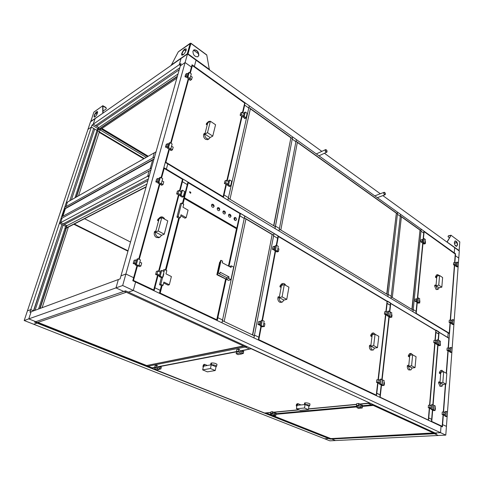 <?xml version="1.0" encoding="UTF-8"?>
<svg xmlns="http://www.w3.org/2000/svg" width="484" height="484" viewBox="0 0 484 484"><rect width="100%" height="100%" fill="white"/><g stroke="black" fill="none" stroke-linecap="round" stroke-linejoin="round"><path stroke-width="0.73" d="M177.301 76.605L98.464 129.724L97.006 130.438L94.713 129.077L71.426 199.85L94.713 129.077L91.343 127.074L30.758 309.639L33.674 310.819L61.946 224.528L33.493 310.746L30.758 309.639L27.413 310.897L24.2 320.517L324.607 438.764L328.763 438.546L330.167 439.103L434.481 433.724L438.322 435.479L445.788 435.116L446.429 426.35L442.376 424.553L446.429 426.35L447.149 416.536L446.066 416.609L444.82 416.004L445.921 415.925L447.168 416.536L447.494 412.029L446.254 411.412L445.159 411.497L444.82 416.004M458.415 262.891L458.765 258.105L455.371 255.685L454.863 262.455M458.136 266.672L454.204 320.329M453.907 324.383L452.165 348.153L450.991 347.464L449.926 347.627L449.612 351.808L450.804 352.497L451.874 352.34L452.177 348.159M451.856 352.346L447.482 412.023M454.651 265.196L450.513 320.015M450.301 322.81L448.408 347.905M448.19 350.725L446.484 373.333M445.667 384.133L443.568 411.926M443.35 414.8L442.436 426.876L135.593 282.045L133.306 290.436L135.593 282.045L132.797 280.726L136.924 265.698M177.41 76.218L98.252 129.597L98.911 127.576L95.56 125.568L179.788 67.808L95.56 125.568L93.255 124.188L92.014 125.047L91.343 127.074L87.961 129.403L27.413 310.897L30.758 309.639L29.905 312.21L31.139 311.756L28.774 318.889L35.816 321.685L34.576 322.108L37.111 323.112L33.723 324.262L37.111 323.112L328.763 438.546L324.607 438.764L329.852 440.827L335.539 440.549L331.691 439.024L335.539 440.549L438.322 435.479L434.481 433.724L436.459 433.622L435.055 432.974L440.543 432.684L441.039 426.216L440.543 432.684L133.306 290.436L128.339 292.124L133.306 290.436L122.67 285.512L115.985 287.889L123.759 291.447L115.985 287.889L118.356 279.528L120.123 278.881L120.976 275.85L125.888 274.011L133.632 277.689L125.888 274.011L185.094 62.533L191.446 67.07L185.094 62.533L187.489 53.978L196.056 60.191L194.356 66.429L196.056 60.191L321.83 151.365M445.788 435.116L440.543 432.684L435.055 432.974L125.537 290.836L35.816 321.685L28.774 318.889L115.985 287.889L118.356 279.528L31.139 311.756L28.774 318.889L24.2 320.517M382.856 195.603L454.676 247.663L454.276 252.89L454.676 247.663L459.286 251.008L458.765 258.105L455.371 255.685L455.517 253.779L194.356 66.429L194.06 66.629L194.356 66.429L192.069 64.789L189.861 72.836M380.321 193.763L324.449 153.265M144.232 158.516L99.335 131.823L99.994 129.809L101.247 128.968L100.37 128.441L147.523 156.647M144.105 158.589L99.293 131.957M146.216 157.391L99.994 129.809L176.854 78.184M147.717 156.538L101.434 128.841M96.625 126.209L179.225 69.787L96.625 126.203M122.67 285.512L125.888 274.011L120.976 275.85L180.998 63.513L179.298 64.693L180.441 65.503L179.298 64.693L93.255 124.188L95.094 118.64L90.472 121.871L87.961 129.403L91.343 127.074L97.006 130.438L74.947 197.853M187.489 53.978L181.058 58.473L179.298 64.693L181.058 58.473L95.094 118.64L93.255 124.188L98.911 127.576L97.665 128.417L97.006 130.438L98.252 129.597L76.194 197.145M178.045 73.973L98.911 127.576L76.52 196.958M180.357 65.794L185.094 62.533L180.357 65.794M138.739 259.091L159.375 183.896M161.075 177.719L168.946 149.03M170.598 143.028L188.306 78.511M35.078 310.298L63.114 225.102L35.078 310.298M93.648 128.441L69.775 200.787L93.648 128.441M99.117 129.288L99.994 129.809L99.335 131.823L98.034 131.049L99.335 131.823L78.517 195.826M68.353 227.081L42.126 307.697M146.089 187.018L66.356 228.109L64.874 228.636L65.624 226.337L59.417 223.281L60.942 218.683L62.182 218.018L60.657 222.622L63.186 223.868L148.376 178.929L63.186 223.868L66.877 225.689L66.356 228.109L40.142 308.429M146.18 186.697L66.12 227.994L66.877 225.689L39.815 308.55M146.918 184.083L65.624 226.337L38.575 309.01M455.202 253.858L455.517 253.779M97.665 128.417L92.014 125.047M449.158 337.953L449.473 333.742L448.16 332.95L447.839 337.166L447.416 337.233L447.839 337.166L448.16 332.95L167.791 163.907L166.363 169.14L165.97 169.346L166.363 169.14L448.735 338.02M165.28 162.394L167.791 163.907L166.363 169.14L163.84 167.633L165.28 162.394M147.91 180.58L64.36 224.449L147.904 180.58M149.145 170.979L147.65 176.261L148.921 176.993L147.65 176.261L149.145 170.979L62.182 218.018L60.657 222.622L149.393 175.329L150.887 170.041L149.145 170.979M66.877 225.689L60.657 222.622L59.417 223.281M154.305 152.799L152.841 157.947L154.305 152.799L67.451 202.106L65.957 206.62L154.577 156.973L156.042 151.813L154.305 152.799M66.211 202.814L67.451 202.106L65.957 206.62L64.717 207.315L66.211 202.814M362.304 406.421L373.212 405.423L371.978 404.86L362.389 405.743L373.521 404.715L370.206 403.196L368.215 403.384L371.531 404.896L368.215 403.384L359.219 404.231M270.756 412.592L266.146 413.027L269.388 414.316L267.894 414.455L264.651 413.173L266.17 412.888L269.388 414.316L272.002 414.074L269.056 414.346L271.355 414.727M272.976 412.386L299.154 409.912M308.514 409.022L356.581 404.479M276.086 413.699L357.888 406.155L276.086 413.699M264.651 413.173L151.268 367.991M240.826 350.731L251.492 348.674L247.106 346.665L245.176 347.04L249.556 349.049L245.176 347.04L148.025 366.182L152.151 367.822L154.686 367.332M158.558 366.588L236.422 351.584M146.628 366.461L148.025 366.182L152.151 367.822L150.754 368.088L146.634 366.424M435.691 330.239L436.114 330.167L435.703 332.351L438.655 333.924L435.939 332.308L435.273 340.21M431.54 421.522L428.564 420.324L428.515 417.97L431.649 419.325L432.418 409.906M431.456 421.691L431.649 419.325L428.764 417.952L429.592 408.072M429.84 405.126L435.031 343.108M432.841 404.769L437.754 344.892M438.159 339.956L438.831 331.788L436.114 330.167M182.541 179.376L183.073 179.11L182.395 181.718L181.93 181.948L182.395 181.718L187.254 184.598L182.395 181.718L179.927 191.228M158.08 275.348L154.856 287.78L160.192 290.315L159.43 293.298L154.075 290.769L154.856 287.78L154.378 287.938L154.856 287.78L160.192 290.315L161.408 285.566M159.067 271.56L178.977 194.883M165.401 269.963L178.681 218.09M182.414 203.522L187.919 182.002L183.073 179.11M386.982 301.187L387.412 301.09L386.879 303.389L390.231 305.162L387.152 303.335L386.214 311.502M377.998 382.85L376.8 393.256L380.097 394.823L379.813 397.316L376.516 395.761L376.522 393.286L380.097 394.823L381.211 384.949M378.367 379.668L385.851 314.636M381.828 379.498L388.93 316.699M389.517 311.472L390.485 302.93L387.412 301.09M239.949 213.571L240.457 213.365L239.913 215.876L239.513 216.039L239.913 215.876L244.232 218.441L239.913 215.876L228.98 266.321M226.185 279.22L217.842 317.71L222.549 319.948L221.938 322.798L217.219 320.571L217.842 317.71L217.286 317.849L217.842 317.71L222.549 319.948L244.765 215.937L240.457 213.365M192.257 65.473L244.777 103.128L245.188 102.892L249.272 105.827L248.77 108.041L244.674 105.113L248.77 108.041L227.879 200.134L223.427 197.448L224.001 194.931L223.584 195.119L224.001 194.931L228.448 197.623L224.001 194.931L226.439 184.356M242.901 112.832L244.674 105.113L244.269 105.343L245.188 102.892M227.244 180.853L242.121 116.233M421.153 229.162L420.995 231.116L423.706 233.052L420.995 231.116L413.245 309.597L416.119 311.339L416.984 302.379M417.396 298.18L422.756 242.841M423.137 238.914L423.893 231.092L421.189 229.15M413.034 311.769L413.245 309.597L416.119 311.339L415.907 313.505L413.034 311.769M292.221 139.089L295.912 141.727L292.221 139.089L275.469 226.119L279.45 228.527L296.323 139.573L292.638 136.93L292.221 139.089M275.003 228.545L275.469 226.119L279.45 228.527L278.99 230.953L275.003 228.545M397.406 214.255L400.28 216.312L397.406 214.255L388.18 294.411L391.241 296.262L400.504 214.315L397.636 212.252L397.406 214.255M387.926 296.632L388.18 294.411L391.241 296.262L390.987 298.477L387.926 296.632M273.998 233.451L273.587 235.877L277.604 238.267L273.587 235.877L254.481 335.128L258.843 337.197L260.924 326.228M262.044 320.323L275.208 250.912M276.261 245.352L278.07 235.823L274.059 233.427M253.949 337.911L254.481 335.128L258.843 337.197L258.317 339.968L253.949 337.911M74.306 224.007L128.06 250.791M74.179 224.074L128.03 250.893M84.579 218.72L130.535 242.042M413.154 310.117L391.217 296.837L391.03 298.501L412.997 311.744L413.154 310.117M392.324 297.454L401.405 216.626L400.329 215.864L391.181 296.759L392.252 297.466M401.387 216.802L419.84 229.997M400.371 215.84L421.013 230.602L421.159 229.126L400.54 214.339L400.335 215.852M420.021 229.942L412.114 309.427L413.197 310.087L421.038 230.674L420.021 229.942L411.89 309.349M146.222 365.347L37.909 322.374M147.62 366.231L35.568 321.812L34.642 322.132L146.573 366.436L147.626 366.213M37.443 322.532L126.257 292.276L124.158 291.308L35.538 321.775L37.443 322.532M124.273 291.326L245.6 346.925L247.052 346.635L125.61 290.866L124.291 291.265M243.494 345.957L146.156 365.626L147.711 366.243L245.606 346.955L243.954 346.199L146.156 365.626M151.401 168.087L61.541 216.953L60.972 218.671L150.845 170.066L151.431 168.105M62.86 216.239L65.358 208.695L65.062 208.55L64.136 209.064L61.529 216.911L62.46 216.408L65.062 208.55M65.31 208.677L152.605 160.083M64.184 208.991L153.985 158.946L154.535 156.998L64.747 207.297L64.227 209.015M152.708 159.714L150.161 168.71L151.462 168.002L154.015 158.988L152.708 159.714M215.979 319.984L216.765 319.761L215.949 319.972M160.089 293.606L159.998 293.28M159.98 293.243L160.053 293.588M159.914 293.02L159.72 293.437M216.542 320.063L159.98 293.352L160.216 293.032L159.49 293.074M160.137 293.056L216.765 319.761L225.568 279.238M184.368 198.464L236.525 228.593L228.496 266.067M181.633 203.074L183.732 204.278L182.982 207.225L188.076 210.123L186.183 217.649L181.052 214.775L180.29 217.764L179.056 218.302L176.932 217.122L180.405 203.643L181.633 203.074L178.166 216.578L180.29 217.764M186.183 217.649L184.942 218.181L180.78 215.852M178.166 216.578L176.932 217.122M220.256 261.989L219.924 263.484M217.8 273.006L217.389 274.555L226.3 279.183L228.69 278.445L229.029 276.872L220.117 272.208L219.772 273.793L218.248 272.994L221.061 260.344L222.567 261.154L222.223 262.709L231.062 267.434L231.394 265.885L229.386 266.539M226.3 279.183L226.639 277.616L219.482 273.883M226.639 277.616L229.029 276.872M218.248 272.994L217.77 273.151L219.772 273.793M217.77 273.151L220.589 260.507L221.061 260.344M220.196 261.953L219.675 262.128L216.868 274.718L228.539 280.387L230.983 279.637L233.663 267.101L231.394 265.885M217.389 274.555L216.868 274.718M228.69 278.445L230.983 279.637M164.046 271.627L164.578 269.552L166.805 270.659L165.988 273.865L171.39 276.539L169.333 284.731L163.888 282.087L163.06 285.342L161.807 285.76L159.557 284.677L161.366 277.628M169.333 284.731L168.075 285.143L163.653 283.007M164.578 269.552L163.332 269.999L163.041 271.131M162.57 277.38L160.809 284.259L163.06 285.342M160.809 284.259L159.557 284.677M441.559 426.458L442.104 426.489M431.51 421.346L442.207 426.301L441.541 426.452M431.486 421.703L431.686 421.37M431.571 421.497L441.983 426.525M442.194 426.368L443.09 414.667M439.042 332.272L448.868 338.292M442.842 382.408L443.665 371.791L446.811 373.509L446.012 384.096L442.842 382.408L439.974 382.729L440.809 372.142L443.665 371.791M443.144 384.411L439.974 382.729L440.041 381.828L438.667 381.979L438.595 382.88L439.974 382.729L441.36 386.165L442.001 386.28L443.144 384.411L446.012 384.096M441.892 386.292L439.98 386.311L438.595 382.88M440.67 373.908L439.363 373.2L440.736 373.031L441.916 370.32L443.634 371.797M439.363 373.2L439.436 372.311L440.634 370.478M437.826 344.88L439.048 345.697L440.119 345.528L440.458 341.299L439.091 340.603M439.236 340.585L438.891 344.82L437.82 344.983M438.891 344.82L440.119 345.528M438.976 345.673L438.595 345.431M436.459 344.082L435.89 343.604M440.319 343.053L440.428 345.449L440.137 345.28M440.125 345.491L440.428 345.449M435.866 343.876L436.483 343.779M432.496 409.9L433.779 410.613L434.88 410.523L435.249 405.961L433.815 405.338M433.966 405.326L433.591 409.894L432.49 409.984M433.591 409.894L434.88 410.523M431.087 408.926L430.488 408.508M435.11 407.643L435.412 407.794L435.219 410.196L434.916 410.051M434.904 410.22L435.219 410.196M430.47 408.726L431.105 408.678M446.254 411.412L445.921 415.925M442.086 414.401L443.58 414.292L443.761 411.908L442.267 412.023L442.086 414.401L444.856 415.532M444.899 414.939L443.58 414.292M443.761 411.908L445.08 412.556M450.991 347.464L450.683 351.65L451.874 352.34M450.683 351.65L449.618 351.547M446.974 350.301L448.426 350.089L448.595 347.875L447.143 348.093L446.974 350.301L449.63 351.559M449.624 351.814L450.017 352.037M449.69 350.815L448.426 350.089M448.595 347.875L449.854 348.607M152.89 290.212L153.609 290.309L153.712 289.958L152.853 290.194M133.384 281.004L133.275 280.647M133.257 280.617L133.348 280.986M133.185 280.393L132.997 280.823M153.476 290.285L132.888 280.405M133.415 280.424L153.712 289.958L157.578 275.106M164.197 168.329L182.48 179.195L179.558 191.017L182.583 179.431M158.214 230.965L161.777 217.606L167.754 220.879L164.264 234.189L158.214 230.965L155.558 232.102L159.127 218.798L161.777 217.606M161.596 235.303L155.558 232.102L155.86 230.971L154.59 231.515L154.287 232.647L155.558 232.102C155.213 234.183 155.933 235.811 157.717 236.972L159.774 237.257L161.596 235.303L164.264 234.189M159.085 237.547L156.441 237.511C154.656 236.343 153.936 234.728 154.287 232.647M158.534 221.013L157.56 220.48L158.831 219.911L159.127 218.798L160.869 216.923C162.515 216.644 163.828 217.431 164.802 219.264M157.56 220.48L157.863 219.367L160.228 217.213M157.923 183.061L160.246 184.404L161.239 183.902L162.672 178.656L160.361 177.301L159.369 177.816L157.923 183.061L158.915 182.553L161.239 183.902M160.361 177.301L158.915 182.553M161.003 184.477L160.912 184.809L161.269 184.628L160.579 184.235M158.014 182.746L155.83 181.875L156.598 179.104L157.935 178.408L159.03 179.05M162.079 180.822L163.773 181.815L163.023 184.573L161.674 185.257L160.912 184.809M155.83 181.875L157.167 181.179L157.935 178.408M163.023 184.573L161.323 183.587M158.268 181.821L157.167 181.179M135.363 264.936L137.861 266.152L138.866 265.77L140.457 259.944L137.97 258.71L136.966 259.103L135.363 264.936L136.361 264.548L138.866 265.77M137.97 258.71L136.361 264.548M135.526 264.325L133.197 263.502L134.05 260.428L135.411 259.896L136.591 260.477M139.87 262.092L141.697 262.993L140.862 266.061L139.495 266.581L138.672 266.176M133.197 263.502L134.558 262.975L135.411 259.896M140.862 266.061L139.029 265.165M135.744 263.556L134.558 262.975M160.664 270.822L159.175 276.558L161.565 277.725L162.588 277.374L164.064 271.633L161.68 270.459L160.664 270.822M161.68 270.459L160.198 276.207L162.588 277.374M160.198 276.207L159.175 276.558M155.618 274.452L156.998 273.962L157.79 270.925L156.405 271.427L155.618 274.452L159.333 275.959M163.519 273.75L163.816 273.896L163.035 276.921L162.745 276.775M159.532 275.202L156.998 273.962M157.79 270.925L160.313 272.171M181.403 190.69L180.06 195.863L182.286 197.151L183.291 196.679L184.622 191.507L182.407 190.206L181.403 190.69M182.407 190.206L181.064 195.391L183.291 196.679M181.064 195.391L180.06 195.863M176.66 193.927L178.027 193.273L178.735 190.539L177.374 191.192L176.66 193.927L180.145 195.554M184.071 193.648L183.642 196.534L182.274 197.176L181.542 196.746M180.381 194.641L178.027 193.273M178.735 190.539L181.089 191.906M415.974 313.245L449.255 333.192L448.88 333.379M416.034 313.396L449.067 333.409M449.231 333.288L450.053 322.659M424.117 231.624L455.244 254.076M438.758 285.124L439.575 275.493L442.618 277.538L441.825 287.145L438.758 285.124L436.011 285.741L436.84 276.134L439.575 275.493M439.079 287.756L436.011 285.741L436.084 284.925L434.765 285.221L434.692 286.038L436.011 285.741L437.348 289.105L438.135 289.293L439.079 287.756L441.825 287.145M436.828 289.577L436.024 289.396L434.692 286.038M436.671 278.064L435.455 277.253L436.768 276.945L437.754 274.64L439.236 275.571M435.455 277.253L436.441 274.954L437.724 274.646M422.732 242.799L423.96 243.658L424.982 243.373L425.357 239.495L424.135 238.63L423.107 238.921L422.732 242.799L423.76 242.514L424.982 243.373M424.135 238.63L423.76 242.514M423.567 243.41L423.536 243.748L420.85 241.867L421.05 239.822L422.441 239.429L423.022 239.834M425.176 241.353L425.533 241.607L425.339 243.652L423.942 244.039L423.536 243.748M420.85 241.867L422.242 241.474L422.441 239.429M425.339 243.652L424.958 243.385M422.822 241.885L422.242 241.474M416.96 302.361L418.243 303.153L419.301 302.936L419.701 298.755L418.424 297.956L417.365 298.186L416.96 302.361L418.019 302.143L419.301 302.936M418.424 297.956L418.019 302.143M416.978 302.204L415.012 301.302L415.23 299.1L416.663 298.791L417.269 299.166M419.525 300.57L419.894 300.8L419.689 303.002L417.825 303.038M415.012 301.302L416.452 301L416.663 298.791M419.689 303.002L419.313 302.778M417.057 301.375L416.452 301M452.002 319.797L451.699 323.844L452.873 324.564L453.919 324.377L454.216 320.335L453.054 319.609L452.002 319.797M453.054 319.609L452.752 323.657L453.919 324.377M452.752 323.657L451.699 323.844M449.11 322.374L450.537 322.12L450.695 319.984L449.273 320.239L449.11 322.374L451.711 323.687M452.238 324.171L451.675 323.965M451.772 322.889L450.537 322.12M450.695 319.984L451.935 320.753M456.291 262.358L456.013 266.127L457.132 266.914L458.154 266.666L458.427 262.903L457.307 262.11L456.291 262.358M457.307 262.11L457.029 265.879L458.154 266.666M457.029 265.879L456.013 266.127M453.502 264.742L454.893 264.403L455.039 262.413L453.659 262.752L453.502 264.742L455.995 266.139M456.733 266.636L455.97 266.466M456.079 265.238L454.893 264.403M455.039 262.413L456.224 263.248M376.231 395.222L375.542 395.301L376.213 395.253M258.565 339.617L258.335 339.98M376.05 395.38L258.389 339.599M258.752 339.653L376.256 395.132L377.689 382.699M278.361 236.428L387.055 301.459M282.087 296.88L284.289 284.622L288.93 287.157L286.77 299.366L282.087 296.88L279.25 297.612L281.464 285.397L284.289 284.622M283.926 300.086L279.25 297.612L279.437 296.571L278.076 296.922L277.889 297.962L279.25 297.612C279.062 299.505 279.661 300.915 281.053 301.847L282.347 302.052L283.926 300.086L286.77 299.366M281.071 302.373L279.692 302.191C278.3 301.26 277.701 299.85 277.889 297.962M281.095 287.429L279.927 286.794L281.283 286.425L281.464 285.397L282.989 283.503C284.138 283.352 285.07 283.993 285.778 285.433M279.927 286.794L280.109 285.772L281.634 283.878L282.85 283.539M373.69 345.618L375.052 334.262L378.809 336.319L377.472 347.633L373.69 345.618L370.804 346.096L372.184 334.783L375.052 334.262M374.592 348.105L370.804 346.096L370.925 345.134L369.54 345.364L369.419 346.332L370.804 346.096C370.714 347.845 371.234 349.103 372.365 349.878L373.249 350.029L374.592 348.105L377.472 347.633M373.182 350.041L370.98 350.101C369.849 349.327 369.328 348.069 369.419 346.332M371.954 336.67L370.69 335.981L372.069 335.733L372.184 334.783L373.485 332.913L375.608 334.565M370.69 335.981L370.804 335.031L372.142 333.161M274.495 250.494L276.316 251.553L277.374 251.208L278.288 246.35L276.467 245.285L275.414 245.636L274.495 250.494L275.547 250.149L277.374 251.208M276.467 245.285L275.547 250.149M274.549 250.204L272.413 249.321L272.909 246.755L274.337 246.277L275.196 246.779M277.907 248.359L278.929 248.957L278.451 251.517L277.017 251.982L276.412 251.632M272.413 249.321L273.847 248.843L274.337 246.277M278.451 251.517L277.429 250.918M274.712 249.345L273.847 248.843M260.162 325.859L262.104 326.803L263.187 326.567L264.191 321.231L262.255 320.275L261.178 320.523L260.162 325.859L261.245 325.617L263.187 326.567M262.255 320.275L261.245 325.617M260.265 325.302L258.014 324.48L258.553 321.666L260.023 321.328L260.937 321.781M263.822 323.197L264.905 323.736L264.379 326.543L262.57 326.7M258.014 324.48L259.484 324.147L260.023 321.328M264.379 326.543L263.29 326.01M260.404 324.595L259.484 324.147M379.982 379.268L379.432 384.084L380.908 384.804L382.015 384.671L382.554 379.861L381.083 379.135L379.982 379.268M381.083 379.135L380.539 383.951L382.015 384.671M380.539 383.951L379.432 384.084M376.498 382.36L377.998 382.179L378.294 379.631L376.788 379.819L376.498 382.36L379.486 383.582M379.559 382.947L377.998 382.179M378.294 379.631L379.849 380.4M387.744 311.285L387.236 315.719L388.64 316.53L389.711 316.318L390.213 311.877L388.815 311.061L387.744 311.285M388.815 311.061L388.307 315.501L389.711 316.318M388.307 315.501L387.236 315.719M384.411 314.11L385.869 313.807L386.141 311.46L384.683 311.763L384.411 314.11L387.267 315.453M387.986 316.155L387.49 315.889M387.357 314.673L385.869 313.807M386.141 311.46L387.624 312.325M222.682 197L223.112 196.716L222.779 197.061M165.716 162.654L165.824 162.225L165.679 162.63M165.607 162.194L165.564 162.563M222.888 197.012L165.667 162.503L165.897 162.182L165.322 162.231M165.824 162.225L223.112 196.716L226.016 184.101M242.593 112.615L244.777 103.128L242.569 112.603M192.275 65.479L244.698 102.935M242.508 112.554L244.698 103.032L192.39 65.437M207.503 132.652L210.371 121.248L215.561 124.739L212.754 136.113L207.503 132.652L204.883 134.098L207.757 122.73L210.371 121.248M210.123 137.535L204.883 134.098L205.125 133.13L203.867 133.826L203.625 134.794L204.883 134.098C204.611 135.895 205.258 137.402 206.807 138.612L208.84 139.017L210.123 137.535L212.754 136.113M208.447 139.089L207.576 139.695L205.549 139.295C203.994 138.091 203.353 136.591 203.625 134.794M207.176 125.011L206.257 124.394L207.515 123.686L208.985 121.309L210.219 121.333M206.257 124.394L206.499 123.438L208.374 121.653M186.999 77.567L189.099 79.037L190.067 78.402L191.307 73.858L189.22 72.382L188.252 73.023L186.999 77.567L187.967 76.926L190.067 78.402M189.22 72.382L187.967 76.926M189.698 79.485L189.589 79.884L189.94 79.654L186.044 76.926L185.693 77.156L184.991 76.666L185.656 74.27L186.969 73.393L187.955 74.094M190.714 76.036L192.251 77.119L191.597 79.509L190.285 80.374L189.589 79.884M184.991 76.666L186.304 75.794L186.969 73.393M191.597 79.509L190.043 78.42M187.296 76.49L186.304 75.794M167.543 148.165L169.793 149.55L170.773 149.005L172.141 143.996L169.902 142.599L168.922 143.155L167.543 148.165L168.523 147.614L170.773 149.005M169.902 142.599L168.523 147.614M170.489 149.756L170.392 150.113L170.749 149.919L169.987 149.447M167.597 147.971L165.474 147.076L166.206 144.432L167.537 143.675L168.601 144.335M171.548 146.168L173.193 147.19L172.473 149.834L171.136 150.572L170.392 150.113M165.474 147.076L166.805 146.319L167.537 143.675M172.473 149.834L170.828 148.812M167.869 146.979L166.805 146.319M228.696 180.453L227.589 185.287L229.579 186.515L230.602 186.056L231.697 181.228L229.712 179.987L228.696 180.453M229.712 179.987L228.611 184.827L230.602 186.056M228.611 184.827L227.589 185.287M224.364 183.472L225.744 182.837L226.337 180.284L224.951 180.919L224.364 183.472L227.631 185.1M229.555 186.503L228.732 186.171M227.849 184.144L225.744 182.837M231.219 183.327L230.777 185.959M226.337 180.284L228.436 181.591M244.257 112.584L243.246 116.989L245.116 118.302L246.114 117.763L247.118 113.353L245.255 112.034L244.257 112.584M245.255 112.034L244.245 116.45L246.114 117.763M244.245 116.45L243.246 116.989M240.155 115.301L241.504 114.557L242.042 112.227L240.693 112.978L240.155 115.301L244.62 117.981L244.257 118.181L244.347 117.793M246.634 115.464L246.235 117.878L244.88 118.61L244.257 118.181M243.488 115.948L241.504 114.557M242.042 112.227L244.021 113.619M143.875 158.716L99.22 132.186M143.748 158.794L99.178 132.32M383.987 192.741C383.83 193.751 384.139 194.362 384.919 194.568L385.173 194.35C385.331 193.334 385.016 192.723 384.236 192.523L383.987 192.741M385.3 194.526C385.494 193.285 385.113 192.541 384.163 192.293L383.854 192.559C383.661 193.8 384.042 194.544 384.992 194.792L385.3 194.526M101.767 128.617L148.068 156.338M101.955 128.49L148.261 156.229M330.33 438.383L273.678 415.907M271.312 414.969L270.822 414.776M271.264 415.242L269.056 414.364L267.93 414.467L330.13 439.091L331.274 439.03L273.079 415.962M275.977 414.304L357.071 406.899M372.069 404.872L434.941 433.682L436.423 433.603L373.557 404.733L372.069 404.848M433.349 432.95L330.294 438.625L331.346 439.042L434.928 433.7L433.87 433.216L330.294 438.625M388.077 294.938L279.389 229.162L279.044 230.983L387.884 296.607L388.077 294.938M280.835 229.973L297.382 142.229L296.008 141.243L279.347 229.071L280.762 229.997M297.345 142.411L396.196 213.087M296.063 141.225L397.424 213.728L397.6 212.228L296.371 139.61L296.008 141.249M396.372 213.033L386.97 294.212L388.12 294.907L397.455 213.807L396.372 213.033L386.74 294.133M151.335 368.136L264.627 413.021L270.78 412.441M251.384 348.698L241.238 350.918M264.73 413.009L270.78 412.453M369.558 403.093L359.128 404.079L369.685 402.954L251.535 348.94M202.669 369.879L210.455 368.524L215.235 370.532L207.43 371.857L202.669 369.879L203.474 366.188L211.254 364.791L216.027 366.811L215.235 370.532M216.892 364.857L217.001 364.349C215.695 363.345 213.91 362.891 211.641 362.994L210.976 363.115L210.588 364.912L211.254 364.791L210.455 368.524M203.268 367.138L202.917 366.824L204.127 366.067L204.514 364.289L207.358 365.487M203.026 366.334L203.304 365.051L204.514 364.289M211.641 362.994L211.254 364.791C213.529 364.694 215.313 365.142 216.62 366.146L216.027 366.811M296.414 408.774L304.515 407.994L308.423 409.633L300.316 410.39L296.414 408.774L296.964 405.356L305.053 404.539L308.949 406.191L308.423 409.633M309.929 404.328L309.984 403.971C308.967 403.214 307.413 402.845 305.313 402.876L304.618 402.942L304.363 404.606L305.053 404.539L304.515 407.994M296.813 406.294L296.22 405.888L297.642 405.283L297.908 403.638L301.006 404.945M296.281 405.544L296.486 404.249L297.908 403.638M305.313 402.876L305.053 404.539C307.152 404.515 308.713 404.878 309.73 405.634L308.949 406.191M237.341 352.049L236.482 352.219L236.174 353.725L238.14 354.603L241.8 353.919L239.834 353.036L240.137 351.517L237.341 352.049L236.41 351.632L238.34 351.263L239.271 351.68M241.8 353.919L242.103 352.4L240.137 351.517M239.834 353.036L236.174 353.725M242.127 351.317L243.053 351.142L242.944 351.693L239.302 350.041L239.411 349.49L238.751 349.194L238.34 351.263M243.053 351.142L243.706 351.438L243.301 353.495L241.831 353.768M242 352.909L243.301 353.495M236.41 351.632L236.827 349.575L238.751 349.194M155.558 367.731L154.898 367.858L154.571 369.189L156.435 369.933L159.242 369.407L157.373 368.663L157.699 367.32L155.558 367.731L154.674 367.38L156.151 367.096L157.04 367.447M159.242 369.407L159.569 368.064L157.699 367.32M157.373 368.663L154.571 369.189M159.793 367.084L160.694 366.908L160.579 367.392L157.106 366.007L157.227 365.523L156.604 365.269L156.151 367.096M160.694 366.908L161.311 367.156L160.869 368.977L159.29 369.213M159.484 368.421L160.869 368.977M154.674 367.38L155.128 365.559L156.604 365.269M274.434 413.923L271.445 414.195L271.234 415.411L272.704 415.992L275.692 415.726L275.904 414.51L274.434 413.923L274.222 415.145L271.234 415.411M275.692 415.726L274.222 415.145M272.147 414.135L270.592 413.511L270.883 411.854L272.462 411.702L272.952 411.902L272.873 412.344L275.608 413.439L275.68 412.997L276.17 413.191L275.844 414.855M274.724 413.082L275.68 412.997M270.592 413.511L272.171 413.366L273.726 413.989M272.462 411.702L272.171 413.366M360.925 405.955L357.144 406.306L356.974 407.667L358.475 408.333L362.25 407.994L362.419 406.633L360.925 405.955L360.755 407.322L356.974 407.667M362.25 407.994L360.755 407.322M358.033 406.221L356.448 405.513L356.684 403.656L358.68 403.462L359.176 403.692L359.116 404.182L361.899 405.441L361.959 404.951L362.456 405.175L362.286 406.572M361.004 405.035L361.959 404.951M356.448 405.513L358.444 405.326L360.029 406.04M358.68 403.462L358.444 405.326M427.674 419.906L428.237 419.924M379.819 397.249L380.176 396.989L379.843 397.037M379.922 397.364L427.65 419.894M379.982 397.134L428.128 419.973M428.31 419.816L429.32 407.939M390.721 303.45L435.818 330.511M411.594 365.783L412.646 354.826L416.059 356.696L415.03 367.616L411.594 365.783L408.708 366.17L409.779 355.25L412.646 354.826M412.15 367.997L408.708 366.17L408.798 365.245L407.419 365.432L407.328 366.358L408.708 366.17C408.653 367.852 409.143 369.05 410.172 369.758L410.922 369.891L412.15 367.997L415.03 367.616M410.825 369.909L408.786 369.939C407.758 369.231 407.268 368.034 407.328 366.358M409.603 357.071L408.314 356.369L409.694 356.17L409.779 355.25L410.976 353.405L412.864 354.941M408.314 356.369L408.405 355.456L409.67 353.598M388.809 316.494L390.189 317.431L391.266 317.214L391.756 312.785L390.195 312.005M390.364 311.968L389.868 316.409L388.791 316.621M389.868 316.409L391.266 317.214M387.285 315.749L386.825 315.199M391.556 314.618L392.034 314.896L391.774 317.232L389.856 317.256M386.795 315.483L387.273 315.386M391.774 317.232L391.296 316.953M381.077 384.78L382.535 385.597L383.643 385.47L384.181 380.666L382.541 379.964M382.717 379.94L382.179 384.75L381.071 384.883M382.179 384.75L383.643 385.47M383.981 382.439L384.49 382.687L384.205 385.222L383.703 384.974M383.667 385.282L384.205 385.222M379.462 383.812L379.026 383.352M378.996 383.582L379.492 383.522M431.432 404.715L431.056 409.282L432.345 409.912L433.452 409.827L433.821 405.253L432.533 404.618L431.432 404.715M432.533 404.618L432.158 409.192L433.452 409.827M432.158 409.192L431.056 409.282M428.279 407.655L429.774 407.534L429.98 405.114L428.479 405.241L428.279 407.655L431.093 408.805M431.147 408.206L429.774 407.534M429.98 405.114L431.347 405.786M436.798 339.956L436.447 344.191L437.681 344.904L438.752 344.741L439.097 340.5L437.869 339.78L436.798 339.956M437.869 339.78L437.518 344.021L438.752 344.741M437.518 344.021L436.447 344.191M433.773 342.66L435.225 342.43L435.412 340.191L433.96 340.421L433.773 342.66L436.471 343.936M436.919 344.463L436.483 344.233M436.532 343.186L435.225 342.43M435.412 340.191L436.719 340.954M275.299 226.694L228.363 198.289L227.934 200.17L274.948 228.515L292.318 138.606L290.926 137.607L273.859 225.75L275.366 226.663M229.979 199.19L250.409 108.634L248.885 107.539L228.321 198.192L229.912 199.22M250.367 108.821L290.745 137.692M248.945 107.521L292.282 138.515L292.59 136.899L249.327 105.863L248.897 107.551M290.926 137.607L273.654 225.695M245.933 218.98L272.014 234.486M244.42 217.848L273.66 235.236L274.011 233.397L244.819 215.973L244.353 217.873M272.183 234.425L252.715 334.97L254.36 335.751L273.696 235.327L272.183 234.425L252.491 334.94M254.294 335.793L222.452 320.686L221.999 322.828L253.894 337.88L254.294 335.793M224.165 321.424L245.963 218.835L244.353 217.879L222.41 320.589L224.056 321.449M127.976 251.081L73.961 224.189M127.945 251.184L73.834 224.255M325.448 150.034C325.242 151.135 325.599 151.794 326.531 152.012L326.791 151.813C326.996 150.712 326.633 150.052 325.702 149.84L325.448 150.034M326.936 152.006C327.19 150.663 326.748 149.858 325.611 149.598L325.302 149.84C325.042 151.183 325.484 151.988 326.621 152.254L326.936 152.006M457.555 244.789L456.66 246.314C455.262 246.102 454.494 244.819 454.361 242.454L455.25 240.935C456.648 241.147 457.416 242.43 457.555 244.789M456.569 246.332L457.326 244.85C457.217 242.581 456.472 241.292 455.111 240.984M448.069 236.531L448.347 235.823L448.069 236.531M456.079 241.377L454.803 241.207M454.851 241.159L456.007 241.316M448.347 235.823L451.003 235.224L459.733 241.806L451.003 235.224M448.329 236.059L450.737 235.387M449.442 237.789L448.045 236.767M446.932 242.048L451.046 235.393L447.089 242.163M446.98 241.964L459.098 250.524L459.788 241.952M455.051 245.243L455.837 245.479M456.339 246.326L454.99 245.14M186.14 50.403C184.537 53.996 183.043 55.509 181.651 54.928L181.718 53.53C183.321 49.949 184.815 48.442 186.207 49.023L186.14 50.403M186.146 48.902C184.555 49.223 183.176 50.832 182.008 53.736L181.996 55.255M184.422 49.791L186.086 50.578M185.995 50.856L184.271 49.943M181.893 54.238L183.702 54.383M192.947 51.177C193.007 54.801 194.574 56.695 197.641 56.846L198.827 55.472C198.767 51.855 197.2 49.967 194.126 49.816L192.947 51.177M193.606 50.112L193.909 49.967C196.982 50.118 198.549 52.006 198.609 55.624L197.932 56.713M197.006 51.026L197.859 52.072M206.583 54.946L190.799 43.348M198.615 53.893L193.539 50.173M190.672 43.3L178.529 51.697M185.747 48.914L186.249 49.132M206.789 55.128L209.403 69.865M171.185 65.388L178.257 51.885M209.572 69.521L188.004 53.875L190.926 43.421L190.224 43.342L187.296 53.797L171.173 65.086M188.004 53.875L187.296 53.797M105.966 107.49L106.305 108.84L105.966 107.49L102.826 105.7L94.168 111.943M94.217 115.422L94.078 116.922C95.052 117.249 96.171 115.991 97.441 113.147L97.574 111.653C96.6 111.326 95.481 112.584 94.217 115.422M94.362 117.122L94.483 115.585C95.421 113.304 96.449 111.979 97.556 111.623M96.274 112.482L97.58 112.645M102.941 106.099L105.881 107.738M106.305 108.84L103.019 111.145M103.08 105.996L102.675 105.869L102.79 113.25M97.562 112.718L96.219 112.548M90.798 121.381L93.878 112.149L90.804 121.375L102.995 113.111M103.05 113.068L102.941 106.032M234.05 218.26C234.032 219.706 234.601 220.456 235.762 220.51L236.464 219.682C236.482 218.242 235.914 217.491 234.752 217.437L234.05 218.26M235.817 220.492L236.392 219.712C236.41 218.266 235.841 217.522 234.679 217.467L234.619 217.485M211.526 205.022C211.496 206.517 212.101 207.285 213.335 207.333L214.055 206.511C214.079 205.016 213.474 204.248 212.24 204.2L211.526 205.022M213.414 207.309L213.982 206.541C214.007 205.047 213.402 204.278 212.167 204.236L212.089 204.26M189.51 192.081L190.472 193.267L190.835 192.862L189.873 191.676L189.51 192.081M190.502 193.255L190.763 192.892L189.77 191.718M228.521 215.011C228.496 216.463 229.077 217.219 230.251 217.274L230.959 216.445C230.983 214.993 230.402 214.237 229.222 214.188L228.521 215.011M230.317 217.256L230.886 216.475C230.904 215.023 230.33 214.267 229.15 214.218L229.083 214.237M222.918 211.72C222.894 213.19 223.481 213.946 224.679 214.001L225.393 213.172C225.417 211.708 224.824 210.945 223.632 210.897L222.918 211.72M224.745 213.976L225.314 213.202C225.338 211.738 224.751 210.976 223.554 210.927L223.487 210.951M217.256 208.392C217.231 209.868 217.824 210.637 219.04 210.685L219.754 209.862C219.778 208.38 219.185 207.618 217.969 207.569L217.256 208.392M219.113 210.661L219.682 209.893C219.706 208.41 219.113 207.648 217.897 207.6L217.818 207.624M189.667 191.797L190.75 192.432M211.635 204.72L214.025 206.123M217.364 208.09L219.724 209.475M223.027 211.417L225.356 212.791M228.623 214.708L230.922 216.064M189.722 191.749L190.726 192.342M211.665 204.659L214.019 206.045M217.395 208.029L219.718 209.397M223.057 211.363L225.356 212.712M228.654 214.654L230.922 215.991M187.725 182.758L188.088 182.692M188.252 182.68L239.949 213.474L236.857 228.133M183.769 198.222L184.422 197.744L183.841 197.92M187.883 182.68L183.872 197.805M236.743 228.254L184.162 198.041L184.422 197.744L236.797 228.079L239.943 213.601L188.252 182.77L184.422 197.744M184.186 197.932L183.793 198.119M183.66 198.652L182.656 203.661M178.929 218.23L165.661 270.09M161.668 285.693L159.805 292.971M228.436 266.031L236.537 228.732L184.356 198.555L183 203.861M179.34 218.175L166.03 270.278M162.098 285.663L160.216 293.032M216.832 319.797L225.629 279.268M448.142 347.942L448.88 338.207L439.055 332.345L438.419 340.107M438.008 345.092L433.113 404.902M432.69 410.081L431.764 421.37M443.296 411.944L445.395 384.163M446.23 373.194L447.942 350.579M439.436 372.311L440.809 372.142M163.616 168.462L161.208 177.797M159.514 183.981L138.884 259.164M137.069 265.77L133.076 280.339M179.455 190.956L182.48 179.328L164.185 168.42L161.559 178.003M159.865 184.18L139.259 259.351M137.45 265.952L133.487 280.399M153.815 290.025L157.681 275.154L153.827 290.043M158.667 271.361L178.608 194.665M158.564 271.312L178.505 194.61M157.863 219.367L159.127 218.798M454.609 262.516L455.256 253.973L424.111 231.648L423.415 238.836M423.016 243.022L417.686 298.114M417.256 302.548L416.222 313.257M450.253 320.063L454.416 265.032M435.527 276.443L436.84 276.134M277.943 236.488L276.328 245.327M275.263 250.942L262.11 320.305M260.985 326.258L258.456 339.58M385.893 311.514L387.067 301.344L278.361 236.513L276.679 245.406M275.59 251.129L262.473 320.384M261.33 326.428L258.831 339.635M378.04 379.668L385.554 314.467M280.109 285.772L281.464 285.397M370.804 335.031L372.184 334.783M191.846 65.612L189.988 72.921M188.427 78.596L170.725 143.113M169.079 149.114L165.51 162.134M192.39 65.534L190.303 73.145M188.748 78.819L171.064 143.325M169.418 149.326L165.897 162.182M223.178 196.77L226.088 184.144M226.893 180.629L241.788 115.997M226.827 180.586L241.722 115.954M206.499 123.438L207.757 122.73M236.743 351.783L158.952 366.745M154.989 367.507L151.407 368.191M298.87 409.791L272.891 412.253L298.846 409.779M308.544 408.859L356.599 404.309L308.538 408.871M203.867 364.41L203.474 366.188M297.23 403.71L296.964 405.356M435.001 340.258L435.824 330.421L390.727 303.522L389.814 311.648M389.221 316.869L382.136 379.656M381.519 385.101L380.176 396.989M429.55 405.15L434.771 342.956M408.405 355.456L409.779 355.25M456.86 242.49L454.367 243.162M454.385 243.307L456.926 242.623M97.096 113.994L95.735 113.165M95.638 113.304L97.024 114.145M235.024 217.443L234.474 219.942M234.637 220.129L235.218 217.485M216.336 320.154L216.638 320.081M183.678 198.561L184.035 198.398M236.615 228.811L228.527 266.079M225.659 279.286L216.862 319.827M184.356 198.416L236.525 228.593M448.91 338.237L448.178 347.935M447.972 350.597L446.26 373.212M445.431 384.157L443.332 411.944M443.126 414.685L442.243 426.331M439.018 332.224L448.843 338.086M440.549 370.49L441.916 370.32M153.307 290.406L153.609 290.309M178.62 194.677L158.685 271.367M164.191 168.281L182.48 179.195M158.498 237.789L159.774 237.257M455.287 254.003L454.639 262.51M454.452 265.057L450.283 320.057M450.09 322.677L449.291 333.222M424.093 231.552L455.232 253.876M436.816 289.583L438.135 289.293M387.109 301.387L385.948 311.502M385.603 314.491L378.089 379.656M377.738 382.723L376.304 395.168M278.342 236.38L387.037 301.217M280.986 302.391L282.347 302.052M372.105 333.167L373.485 332.913M241.812 116.015L226.917 180.647M226.107 184.156L223.197 196.8M207.576 139.695L208.84 139.017M384.084 192.323L374.798 195.875M384.992 194.792L377.339 197.69M217.001 364.349L216.62 366.146M309.984 403.971L309.73 405.634M435.86 330.451L435.037 340.252M434.807 342.974L429.592 405.15M429.356 407.958L428.364 419.773M390.703 303.401L435.794 330.3M409.603 353.61L410.976 353.405M325.472 149.665L316.342 153.936M326.621 152.254L318.956 155.812M459.153 250.591L459.794 241.879M190.962 43.258L206.789 54.946M178.414 51.709L190.266 43.245M94.053 111.967L102.729 105.772M188.234 182.625L239.949 213.474M240.028 213.662L236.882 228.176"/></g></svg>
